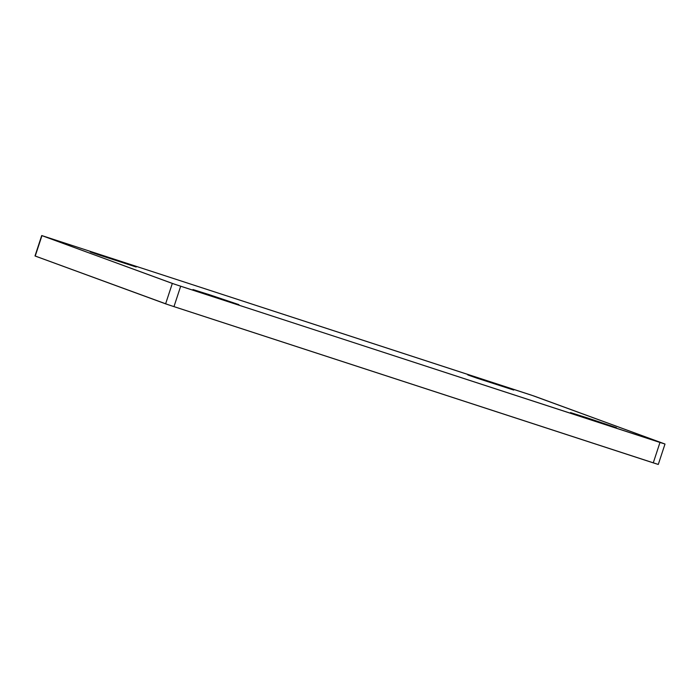 <?xml version="1.0" encoding="UTF-8"?>
<svg xmlns="http://www.w3.org/2000/svg" width="700" height="700" viewBox="0 0 700 700"><rect width="100%" height="100%" fill="white"/><g stroke="black" fill="none" stroke-linecap="round" stroke-linejoin="round"><path stroke-width="1.05" d="M484.75 380.301L513.739 390.058L476.892 378.131L467.81 374.955L484.75 380.301M587.44 417.935L616.429 427.691L579.582 415.765L570.509 412.598L587.44 417.935M209.904 294.875L238.892 304.631L202.046 292.705L192.972 289.537L209.904 294.875M107.214 257.233L136.202 266.998L98.166 254.669L136.019 266.963L99.356 255.062L90.274 251.895L107.214 257.233M35.053 255.973L168.796 304.929L658.271 464.441M41.711 235.55L35 255.964L41.947 235.646L172.322 283.43L165.611 303.844L35.236 256.06L41.947 235.646L174.423 284.156L659.977 442.461L653.266 462.866L173.968 306.635L180.679 286.221L664.983 444.027L531.204 395.071L41.764 235.559L534.389 396.156L664.764 443.94L659.977 442.461L653.266 462.866L658.289 464.45L665 444.036M173.968 306.635L180.679 286.221L172.322 283.43L165.611 303.844L173.968 306.635"/></g></svg>
